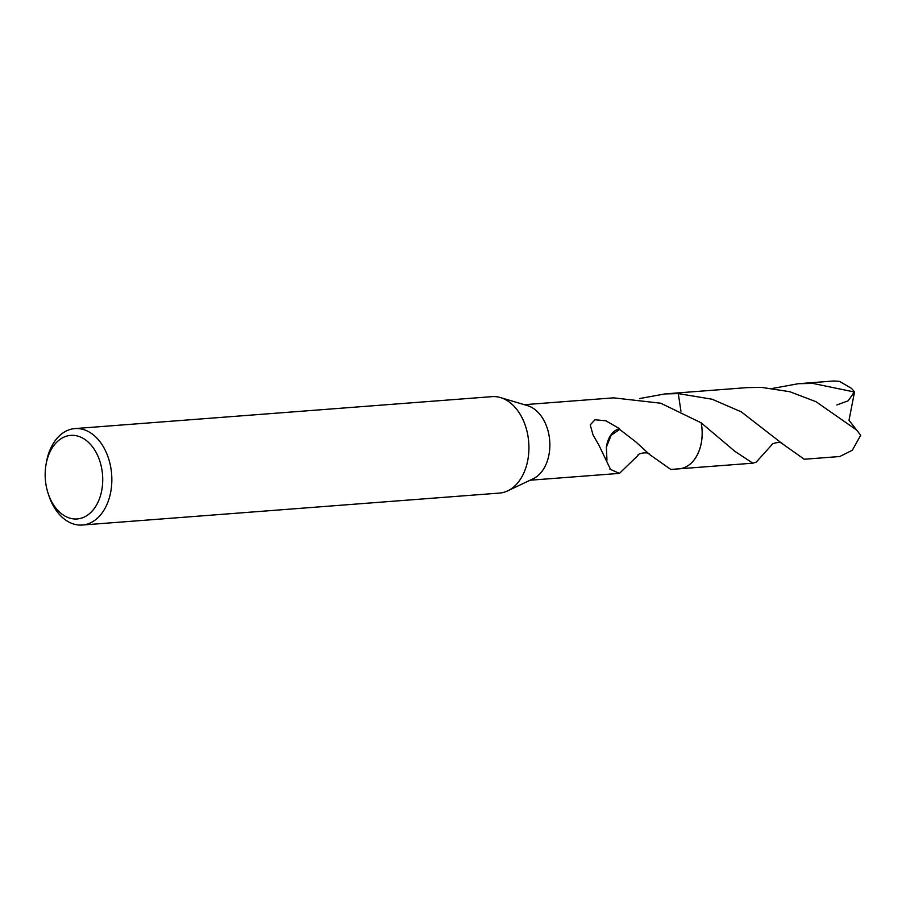 <?xml version="1.0" encoding="UTF-8"?>
<svg xmlns="http://www.w3.org/2000/svg" width="906" height="906" viewBox="0 0 906 906"><rect width="100%" height="100%" fill="white"/><g stroke="black" fill="none" stroke-linecap="round" stroke-linejoin="round"><path stroke-width="1.36" d="M45.98 464.857L46.365 462.604A48.358 33.103 85.6 0 1 74.938 428.583L492.037 396.647A48.358 33.103 85.6 0 1 500.554 397.598A48.358 33.103 85.6 0 1 528.776 452.422A48.358 33.103 85.6 0 1 507.688 490.859A48.358 33.103 85.6 0 1 499.421 493.079L82.321 525.027A48.358 33.103 85.6 0 1 48.901 495.752L48.188 493.589A41.914 28.686 85.6 0 1 45.3 470.622A41.914 28.686 85.6 0 1 45.98 464.857A41.914 28.686 85.6 0 1 78.777 436.398A41.914 28.686 85.6 0 1 102.593 483.713A41.914 28.686 85.6 0 1 79.162 518.696A41.914 28.686 85.6 0 1 48.188 493.589M500.554 397.598L527.62 405.684A37.882 25.934 85.6 0 1 549.738 448.629A37.882 25.934 85.6 0 1 533.215 478.742L507.688 490.859M74.938 428.583A48.358 33.103 85.6 0 1 111.687 484.359A48.358 33.103 85.6 0 1 82.321 525.027M672.512 393.34A37.893 25.946 85.6 0 1 673.26 393.261A37.882 25.934 85.6 0 1 678.277 393.612L680.95 411.143M672.728 393.329A37.893 25.934 85.6 0 1 678.288 393.6L712.116 399.229L741.312 411.868L783.022 444.246L804.245 459.24L839.737 456.522L852.342 450.237L860.7 435.231L856.555 429.999L815.966 401.686L789.783 391.709L761.368 387.36L747.054 387.621L673.26 393.261A37.893 25.946 85.6 0 1 678.288 393.589L678.288 393.589M783.033 444.257C781.323 440.678 770.847 443.532 771.572 445.095L756.272 462.083L752.852 463.181L734.97 451.403L701.165 422.819A37.893 25.934 85.6 0 1 702.048 436.964A37.882 25.934 85.6 0 1 679.036 468.821L670.78 469.455L649.557 454.484C648.877 451.29 637.043 453.464 638.062 455.401L619.421 473.385L609.874 469.115A37.882 25.934 -94.4 0 0 610.225 468.753L598.775 444.88L593.034 434.959L590.225 424.88L594.959 419.761L605.888 420.803L619.489 428.663A37.882 25.934 85.6 0 1 619.636 429.399L635.978 442.026L649.557 454.484M524.291 404.688L613.634 397.847L660.757 403.215L701.176 422.83A37.882 25.934 85.6 0 1 702.037 436.964A37.893 25.934 85.6 0 1 678.515 468.866M639.511 398.572L664.993 393.917L678.277 393.612M619.489 428.663A25.255 17.282 -94.4 0 0 606.397 447.134L611.12 435.322L619.636 429.399M606.363 447.1L606.952 460.123M772.954 388.346L798.458 383.691L812.841 383.419L854.505 392.026L849.013 420.259L860.7 435.231M798.458 383.691L833.95 380.973L839.488 381.381L851.436 388.346A37.882 25.934 85.6 0 1 854.505 392.026M854.313 392.026L848.197 400.78L836.872 404.959M849.013 420.259L856.555 429.999M701.187 422.83A37.893 25.946 85.6 0 1 679.047 468.832A37.893 25.946 85.6 0 1 678.288 468.878M673.249 393.283L664.993 393.917M619.421 473.385L530.078 480.225M734.97 451.403L734.358 450.814M752.852 463.181L679.047 468.832"/></g></svg>
